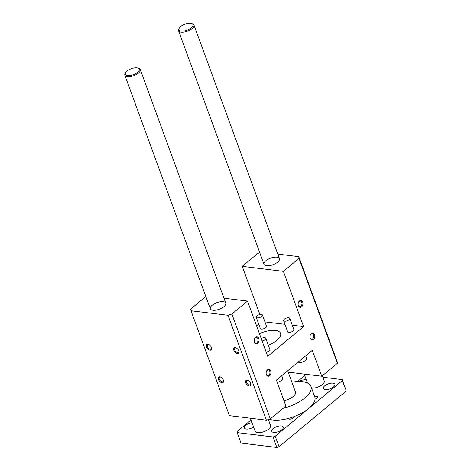 <?xml version="1.0" encoding="UTF-8"?>
<svg xmlns="http://www.w3.org/2000/svg" width="471" height="471" viewBox="0 0 471 471"><rect width="100%" height="100%" fill="white"/><g stroke="black" fill="none" stroke-linecap="round" stroke-linejoin="round"><path stroke-width="0.71" d="M261.411 314.451A3.291 1.401 159.9 0 1 262.435 315.034A3.291 1.401 159.9 0 1 259.827 317.478A3.291 1.401 159.9 0 1 256.253 317.295A3.291 1.401 159.9 0 1 257.837 315.311A3.291 1.401 159.9 0 1 261.411 314.451M262.435 315.034L266.533 326.22A3.291 1.401 159.9 0 1 263.919 328.67A3.291 1.401 159.9 0 1 260.345 328.481L256.253 317.295M261.211 338.514A3.291 1.401 159.9 0 1 264.731 337.678A3.291 1.401 159.9 0 1 265.762 338.26A3.291 1.401 159.9 0 1 262.117 341.004M265.762 338.26L269.854 349.447A3.291 1.401 159.9 0 1 266.215 352.19M288.741 317.772A3.291 1.401 159.9 0 1 289.765 318.355A3.291 1.401 159.9 0 1 287.157 320.804A3.291 1.401 159.9 0 1 283.583 320.616A3.291 1.401 159.9 0 1 285.167 318.637A3.291 1.401 159.9 0 1 288.741 317.772M289.765 318.355L293.857 329.547A3.291 1.401 159.9 0 1 291.249 331.99A3.291 1.401 159.9 0 1 287.675 331.808L283.583 320.616M277.272 382.417A5.352 2.278 -20.1 0 0 282.535 378.113L281.682 375.77M297.466 362.682A5.352 2.278 -20.1 0 0 303.507 361.669A5.352 2.278 -20.1 0 0 306.539 358.207L305.685 355.864M314.593 334.628A3.456 2.402 -83.1 0 1 313.08 339.638A3.456 2.402 -83.1 0 1 310.012 337.036A3.456 2.402 -83.1 0 1 310.23 335.252A3.456 2.402 -83.1 0 1 312.391 332.997A3.456 2.402 -83.1 0 1 314.593 334.628M310.006 336.942A2.779 1.931 96.9 0 0 311.602 339.12A2.779 1.931 96.9 0 0 313.498 337.819A2.779 1.931 96.9 0 0 313.68 334.916A2.779 1.931 96.9 0 0 312.273 333.609A2.779 1.931 96.9 0 0 310.201 335.34M270.713 371.007A3.456 2.402 -83.1 0 1 269.2 376.023A3.456 2.402 -83.1 0 1 266.133 373.421A3.456 2.402 -83.1 0 1 266.351 371.637A3.456 2.402 -83.1 0 1 268.511 369.382A3.456 2.402 -83.1 0 1 270.713 371.007M266.127 373.326A2.779 1.931 96.9 0 0 267.722 375.505A2.779 1.931 96.9 0 0 269.618 374.204A2.779 1.931 96.9 0 0 269.801 371.301A2.779 1.931 96.9 0 0 268.393 369.988A2.779 1.931 96.9 0 0 266.321 371.725M258.809 338.49A3.456 2.402 -83.1 0 1 257.301 343.506A3.456 2.402 -83.1 0 1 254.234 340.898A3.456 2.402 -83.1 0 1 254.452 339.12A3.456 2.402 -83.1 0 1 256.613 336.865A3.456 2.402 -83.1 0 1 258.809 338.49M254.228 340.804A2.779 1.931 96.9 0 0 255.824 342.988A2.779 1.931 96.9 0 0 257.714 341.681A2.779 1.931 96.9 0 0 257.902 338.784A2.779 1.931 96.9 0 0 256.495 337.472A2.779 1.931 96.9 0 0 254.422 339.208M302.688 302.105A3.456 2.402 -83.1 0 1 301.181 307.121A3.456 2.402 -83.1 0 1 298.114 304.513A3.456 2.402 -83.1 0 1 298.331 302.735A3.456 2.402 -83.1 0 1 300.492 300.48A3.456 2.402 -83.1 0 1 302.688 302.105M298.108 304.419A2.779 1.931 96.9 0 0 299.703 306.603A2.779 1.931 96.9 0 0 301.593 305.296A2.779 1.931 96.9 0 0 301.781 302.4A2.779 1.931 96.9 0 0 300.374 301.087A2.779 1.931 96.9 0 0 298.302 302.824M221.965 382.711A3.456 2.002 50.3 0 1 218.309 379.12A3.456 2.002 50.3 0 1 220.434 376.994A3.456 2.002 50.3 0 1 223.537 380.733A3.456 2.002 50.3 0 1 221.965 382.711M223.472 380.444A2.779 1.613 50.3 0 1 223.083 381.557A2.779 1.613 50.3 0 1 222.177 381.781A2.779 1.613 50.3 0 1 219.639 379.826A2.779 1.613 50.3 0 1 219.539 377.283A2.779 1.613 50.3 0 1 220.711 377.112M249.289 386.032A3.456 2.002 50.3 0 1 245.638 382.446A3.456 2.002 50.3 0 1 247.764 380.315A3.456 2.002 50.3 0 1 250.866 384.059A3.456 2.002 50.3 0 1 249.289 386.032M250.802 383.765A2.779 1.613 50.3 0 1 250.413 384.884A2.779 1.613 50.3 0 1 249.506 385.101A2.779 1.613 50.3 0 1 246.969 383.153A2.779 1.613 50.3 0 1 246.869 380.603A2.779 1.613 50.3 0 1 248.034 380.433M237.39 353.515A3.456 2.002 50.3 0 1 233.734 349.929A3.456 2.002 50.3 0 1 235.865 347.798A3.456 2.002 50.3 0 1 238.962 351.537A3.456 2.002 50.3 0 1 237.39 353.515M238.903 351.248A2.779 1.613 50.3 0 1 238.514 352.361A2.779 1.613 50.3 0 1 237.608 352.585A2.779 1.613 50.3 0 1 235.064 350.636A2.779 1.613 50.3 0 1 234.97 348.087A2.779 1.613 50.3 0 1 236.136 347.916M210.06 350.194A3.456 2.002 50.3 0 1 206.41 346.603A3.456 2.002 50.3 0 1 208.535 344.478A3.456 2.002 50.3 0 1 211.638 348.216A3.456 2.002 50.3 0 1 210.06 350.194M211.573 347.922A2.779 1.613 50.3 0 1 211.185 349.04A2.779 1.613 50.3 0 1 210.278 349.264A2.779 1.613 50.3 0 1 207.74 347.31A2.779 1.613 50.3 0 1 207.64 344.766A2.779 1.613 50.3 0 1 208.806 344.589M277.802 254.099L298.761 256.648L337.148 361.545L337.395 363.294L299.008 258.396L283.395 271.349L303.612 326.591L267.734 356.341L247.516 301.099L231.897 314.045L228.035 315.293L191.008 310.789L229.395 415.687L266.421 420.191L270.289 418.943L285.903 405.996L276.436 380.121L312.314 350.371L321.781 376.247L288.205 372.161M337.395 363.294L321.781 376.247M270.289 418.943L231.897 314.045M303.612 326.591L292.273 325.214M284.937 324.325L264.949 321.893M259.892 314.551L242.253 266.345L283.395 271.349M247.516 301.099L223.972 298.231M256.748 326.332L258.909 324.543M268.317 345.243A16.461 7.012 -20.1 0 0 280.557 333.309A16.461 7.012 -20.1 0 0 259.462 333.739M298.761 256.648L299.008 258.396M242.253 266.345L257.867 253.392L259.786 252.774M266.568 265.744A8.231 3.503 159.9 0 1 264.001 264.29A8.231 3.503 159.9 0 1 270.525 258.173A8.231 3.503 159.9 0 1 279.456 258.632A8.231 3.503 159.9 0 1 275.494 263.589A8.231 3.503 159.9 0 1 266.568 265.744M191.008 310.789L190.761 309.041L205.827 296.547M212.88 310.259A8.231 3.503 159.9 0 1 210.313 308.805A8.231 3.503 159.9 0 1 216.837 302.688A8.231 3.503 159.9 0 1 225.768 303.153A8.231 3.503 159.9 0 1 221.806 308.111A8.231 3.503 159.9 0 1 212.88 310.259M266.421 420.191L228.035 315.293M181.353 31.045A7.406 3.156 159.9 0 1 179.351 28.042A7.406 3.156 159.9 0 1 184.915 24.227A7.406 3.156 159.9 0 1 191.626 23.55A7.406 3.156 159.9 0 1 190.784 28.225A7.406 3.156 159.9 0 1 181.353 31.045M179.351 28.042L178.868 28.837A8.231 3.503 -20.1 0 0 178.527 30.715A8.231 3.503 -20.1 0 0 181.094 32.169A8.231 3.503 -20.1 0 0 190.019 30.02A8.231 3.503 -20.1 0 0 193.981 25.063A8.231 3.503 -20.1 0 0 192.504 23.844L191.626 23.55M322.329 375.787L324.242 381.015A8.231 3.503 159.9 0 1 320.41 385.896A8.231 3.503 159.9 0 1 311.584 388.145M127.665 75.56A7.406 3.156 159.9 0 1 125.663 72.558A7.406 3.156 159.9 0 1 131.226 68.748A7.406 3.156 159.9 0 1 137.938 68.065A7.406 3.156 159.9 0 1 137.096 72.74A7.406 3.156 159.9 0 1 127.665 75.56M125.663 72.558L125.18 73.352A8.231 3.503 -20.1 0 0 124.839 75.236A8.231 3.503 -20.1 0 0 127.406 76.691A8.231 3.503 -20.1 0 0 136.331 74.536A8.231 3.503 -20.1 0 0 140.293 69.578A8.231 3.503 -20.1 0 0 138.815 68.36L137.938 68.065M268.37 419.561L270.554 425.531A8.231 3.503 159.9 0 1 266.592 430.488A8.231 3.503 159.9 0 1 257.661 432.637A8.231 3.503 159.9 0 1 255.099 431.189L250.36 418.236M287.699 370.777L295.494 392.078A10.285 4.38 159.9 0 1 283.96 400.686M286.021 372.167A10.285 4.38 159.9 0 1 283.047 374.639M315.075 399.125A2.779 1.183 159.9 0 0 317.943 396.853A2.779 1.183 159.9 0 0 314.74 396.77A26.747 11.392 159.9 0 1 314.787 396.906A26.747 11.392 159.9 0 1 315.075 399.125A26.747 11.392 159.9 0 1 308.77 408.422A26.747 11.392 159.9 0 1 293.904 416.682A26.747 11.392 159.9 0 1 288.705 418.36A26.747 11.392 159.9 0 1 272.892 420.014A26.747 11.392 159.9 0 1 269.347 419.249M291.879 382.199A26.747 11.392 159.9 0 1 310.948 386.42A26.747 11.392 159.9 0 1 283.089 408.328M293.904 416.682A2.779 1.183 159.9 0 1 293.939 416.758A2.779 1.183 159.9 0 1 292.603 418.436A2.779 1.183 159.9 0 1 289.588 419.161A2.779 1.183 159.9 0 1 288.723 418.672A2.779 1.183 159.9 0 1 288.705 418.36M322.865 377.253L342.182 379.602L342.323 380.597L275.217 436.246L273.009 436.958L237.154 432.602L237.013 431.601L251.002 420.002M253.598 427.097A6.17 2.626 159.9 0 1 244.396 427.962A6.17 2.626 159.9 0 1 251.985 422.681M281.393 425.955A6.17 2.626 159.9 0 1 283.318 427.044A6.17 2.626 159.9 0 1 278.426 431.636A6.17 2.626 159.9 0 1 271.726 431.289A6.17 2.626 159.9 0 1 274.699 427.568A6.17 2.626 159.9 0 1 281.393 425.955M333.015 383.147A6.17 2.626 159.9 0 1 334.94 384.236A6.17 2.626 159.9 0 1 330.047 388.828A6.17 2.626 159.9 0 1 323.347 388.481A6.17 2.626 159.9 0 1 326.321 384.76A6.17 2.626 159.9 0 1 333.015 383.147M298.867 381.51A6.17 2.626 159.9 0 1 305.691 379.826A6.17 2.626 159.9 0 1 306.327 379.95M307.251 382.487A6.17 2.626 159.9 0 1 307.021 382.793M297.366 381.557L304.784 375.74M342.323 380.597L346.02 390.088L342.182 379.602M346.161 391.089L279.056 446.738L275.217 436.246M279.056 446.738L276.848 447.45L273.009 436.958M276.848 447.45L240.993 443.087L237.154 432.602M279.456 258.632L193.981 25.063M307.433 382.97L304.184 374.104M264.001 264.29L178.527 30.715M225.768 303.153L140.293 69.578M210.313 308.805L124.839 75.236M314.787 396.906L310.948 386.42"/></g></svg>
